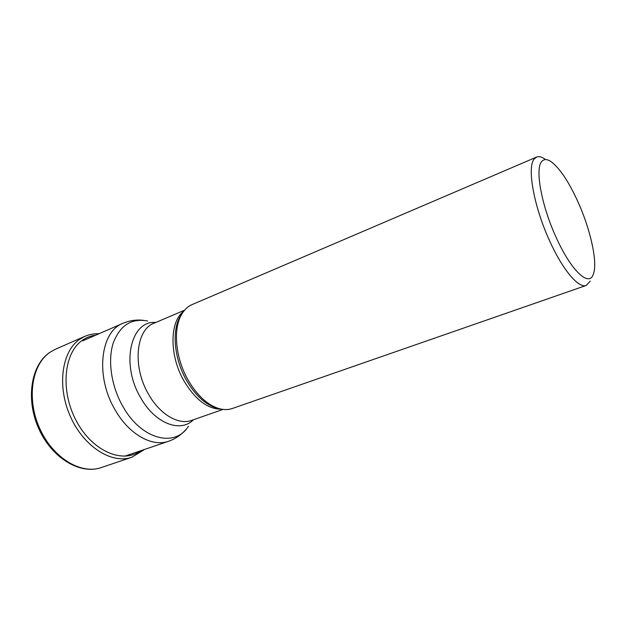 <?xml version="1.0" encoding="UTF-8"?>
<svg xmlns="http://www.w3.org/2000/svg" width="626" height="626" viewBox="0 0 626 626"><rect width="100%" height="100%" fill="white"/><g stroke="black" fill="none" stroke-linecap="round" stroke-linejoin="round"><path stroke-width="0.94" d="M536.568 157.087L192.112 304.58C188.011 306.341 184.607 309.471 181.9 313.955C172.886 328.267 175.257 357.391 187.855 379.622C196.752 395.022 206.963 404.631 218.505 408.442C223.521 409.936 228.146 409.944 232.371 408.488L586.288 285.425C578.87 288.594 563.33 270.714 550.403 242.559C534.111 208.012 526.638 167.072 534.236 158.973L536.568 157.087C538.837 156.164 541.592 156.805 544.831 159.012M590.255 281.105L586.288 285.425M577.54 200.907C589.676 227.395 597.212 259.148 593.964 272.185L593.198 274.611C588.886 286.982 571.428 270.98 556.757 238.733C541.826 206.963 534.784 169.333 541.576 161.743C543.798 158.887 546.999 158.871 551.17 161.704C559.66 168.144 568.455 181.211 577.54 200.907M95.856 335.121C90.973 335.7 86.482 337.422 82.389 340.286C63.68 352.884 60.112 391.039 76.45 421.165C92.546 451.463 122.876 464.116 140.654 450.767M143.683 450.031L131.82 457.246C111.882 464.39 83.751 446.792 70.378 416.478C56.817 386.265 61.763 351.382 79.69 339.253L84.956 336.287L88.869 334.871L93.97 333.846L99.229 333.642M55.401 349.245L50.041 352.25C31.754 364.442 26.323 398.778 39.634 428.27C52.748 457.864 80.957 474.829 101.24 467.583C80.003 475.024 51.731 457.896 38.734 428.63C25.549 399.435 30.83 365.154 49.775 352.391L55.401 349.245L84.956 336.287M182.393 313.149L180.484 315.95C171.688 329.925 173.981 358.252 186.243 379.88L186.282 379.935C194.929 394.881 204.874 404.208 216.111 407.925L219.405 408.7M221.549 409.185C207.848 409.271 195.265 399.756 183.809 380.663L183.778 380.6C169.192 355.185 169.646 321.459 183.645 311.357M184.607 310.175L154.035 323.212C135.92 329.644 132.211 366.445 148.401 393.981L148.432 394.036C159.74 414.42 178.598 425.344 191.673 420.367L223.052 409.412M193.442 419.756C180.46 433.176 154.896 423.544 140.56 397.533L140.529 397.487C120.435 363.745 130.873 320.042 155.757 322.476M185.758 429.663C181.086 435.015 175.374 438.881 168.629 441.244C152.267 447.324 128.925 434.413 115.059 409.764L115.02 409.709C95.105 376.343 100.379 331.506 122.939 323.313L82.796 340.81M147.658 321.036C131.437 317.938 119.926 325.356 113.142 343.306C107.586 360.803 111.334 386.219 122.774 406.266L122.813 406.329C141.218 439.648 175.045 447.942 188.426 426.275M131.82 457.246L101.24 467.583M181.9 313.955L182.416 313.11M219.452 408.715L218.505 408.442M122.939 323.313C129.519 320.512 136.343 319.518 143.401 320.324M168.629 441.244L124.605 456.229"/></g></svg>
